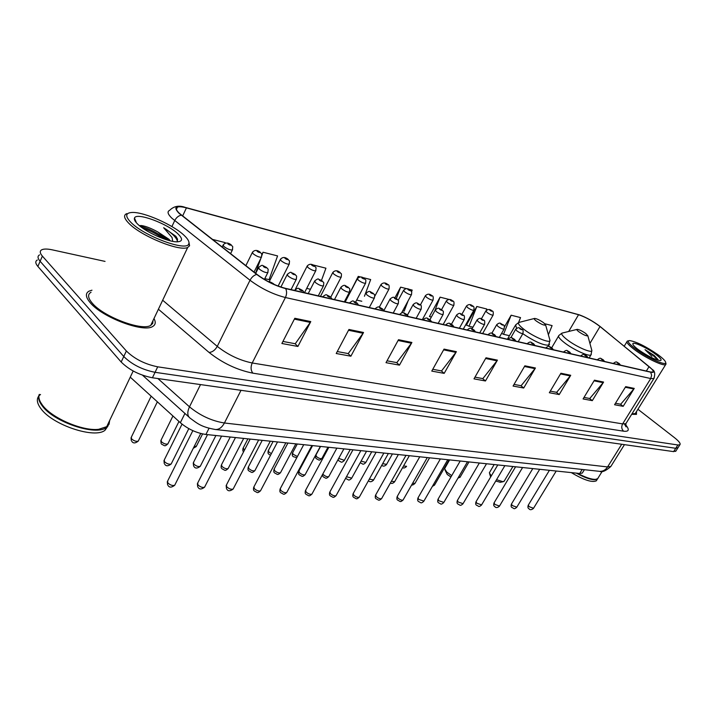 <?xml version="1.0" encoding="UTF-8"?>
<svg xmlns="http://www.w3.org/2000/svg" width="716" height="716" viewBox="0 0 716 716"><rect width="100%" height="100%" fill="white"/><g stroke="black" fill="none" stroke-linecap="round" stroke-linejoin="round"><path stroke-width="1.07" d="M582.761 472.327L582.296 473.079L579.709 473.482L205.913 434.469C196.551 433.055 188.031 429.144 180.343 422.717L130.258 377.162M37.33 259.989C35.129 261.233 35.308 263.381 37.867 266.424L121.174 362.019C129.247 370.002 139.665 375.256 152.436 377.771L673.631 451.617L675.976 450.892M105.046 261.403L52.34 249.857C47.435 248.81 43.918 248.783 41.788 249.768C39.595 250.967 39.792 253.079 42.378 256.104L126.365 350.992L123.77 356.514C131.869 364.48 142.305 369.742 155.068 372.311L675.743 448.297L678.079 447.598L675.743 448.297L155.068 372.311C142.305 369.742 131.869 364.48 123.77 356.514L40.114 261.268L123.77 356.514L121.174 362.019M39.55 254.887C37.357 256.104 37.545 258.234 40.114 261.268C37.545 258.234 37.357 256.104 39.55 254.887M90.359 302.868C102.478 317.501 143.755 332.886 152.705 326.469C155.551 324.822 155.981 322.173 153.976 318.539C155.981 322.173 155.551 324.822 152.705 326.469C143.755 332.886 102.478 317.501 90.359 302.868C85.589 297.283 85.132 293.381 89.008 291.161C85.132 293.381 85.589 297.283 90.359 302.868M631.673 414.322L636.488 414.376L636.452 411.619L636.488 414.376L631.673 414.322M179.394 213.332C176.038 210.101 175.393 208.025 177.461 207.103C179.197 206.485 182.186 206.745 186.429 207.882L578.546 314.727C585.598 317.09 592.759 321.028 600.017 326.532L649.072 366.61C652.562 369.51 653.824 371.318 652.876 372.034L650.379 371.98L285.344 288.306C275.436 285.675 266.012 281.066 257.098 274.479L179.394 213.332M178.928 213.207L256.704 274.425C265.851 281.182 275.508 285.908 285.666 288.602L650.674 372.204C653.833 372.848 654.406 371.962 652.392 369.554L600.277 326.621C593.555 321.466 586.592 317.546 579.396 314.861L186.151 207.631C175.599 205.179 173.191 207.04 178.928 213.207M486.361 310.288L486.853 309.035L476.802 306.484L466.358 325.145L467.235 325.341M449.057 299.44L440.063 297.158L429.439 316.517L430.325 316.723M360.408 276.94L358.242 276.394L347.582 297.391M91.97 290.195L89.008 291.161L91.97 290.195M126.365 350.992C134.492 358.94 144.945 364.22 157.708 366.825L677.864 444.976L679.869 444.797C680.871 443.705 679.108 441.351 674.562 437.727L637.92 409.266M570.724 375.282L559.223 394.561L549.333 392.735L560.905 373.251L570.724 375.282L570.276 375.918L560.512 373.913M603.579 382.067L592.302 400.647L583.084 398.946L594.432 380.178L603.579 382.067L603.14 382.684L594.047 380.814M634.242 388.403L623.18 406.33L614.57 404.746L625.695 386.64L634.242 388.403L633.812 388.994L625.319 387.249M456.378 351.663L444.18 373.376L431.766 371.094L444.036 349.113L456.378 351.663L455.904 352.379L443.625 349.847M411.897 342.472L399.465 365.142L386.005 362.672L398.499 339.706L411.897 342.472L411.414 343.224L398.078 340.476M363.54 332.484L350.885 356.201L336.225 353.507L348.943 329.467L363.54 332.484L363.048 333.271L348.513 330.273M310.78 321.582L297.91 346.455L281.88 343.501L294.813 318.28L310.78 321.582L310.279 322.406L294.374 319.13M535.434 367.988L523.7 388.018L513.068 386.058L524.873 365.813L535.434 367.988L534.977 368.65L524.47 366.494M497.432 360.139L485.466 380.975L473.992 378.862L486.021 357.785L497.432 360.139L496.967 360.828L485.618 358.492M518.545 322.567L520.532 317.591L511.135 315.201L504.449 326.917M548.393 334.757L552.099 325.601L544.813 323.748M364.444 296.254L370.673 279.553L362.475 277.468M321.475 280.395L325.932 268.196L312.543 264.795M264.795 278.64L269.091 279.643L277.575 255.916L263.032 252.229L261.814 254.681M224.896 243.324L225.137 242.608L212.366 239.368M406.491 288.637L400.638 287.152L394.901 297.838M411.566 291.743L412.192 290.087L408.442 289.139M485.466 380.975L482.611 378.567M474.968 377.153L482.853 378.612L496.967 360.828M523.7 388.018L520.881 385.682M514.025 384.411L521.114 385.727L534.977 368.65M297.91 346.455L295.028 343.698M282.936 341.451L295.269 343.743L310.279 322.406M350.885 356.201L347.994 353.543M337.254 351.547L348.236 353.588L363.048 333.271M399.465 365.142L396.583 362.573M387.016 360.801L396.825 362.618L411.414 343.224M444.18 373.376L441.307 370.888M432.768 369.304L441.548 370.933L455.904 352.379M623.18 406.33L620.459 404.2M615.474 403.269L620.683 404.236L633.812 388.994M592.302 400.647L589.537 398.445M584.005 397.425L589.769 398.49L603.14 382.684M559.223 394.561L556.43 392.296M550.273 391.151L556.654 392.332L570.276 375.918M400.638 287.152L396.324 298.563M408.075 300.917L404.182 311.138L402.723 310.798M358.242 276.394L357.436 278.56M361.795 301.257L356.684 300.067M310.431 289.273L306.708 288.405M263.032 252.229L261.886 255.442M260.875 258.315L255.558 273.27M440.063 297.158L434.809 310.789M431.283 317.215L429.537 316.32M476.802 306.484L469.061 326.263L466.456 324.957M472.963 327.176L469.061 326.263M511.135 315.201L503.545 334.309L501.621 333.352M509.443 335.679L503.545 334.309M184.451 235.689C173.881 225.182 144.319 211.927 132.29 212.446C125.443 212.795 124.915 216.044 130.715 222.184C143.997 236.226 187.332 252.059 188.791 243.762C189.507 241.847 188.057 239.153 184.451 235.689M126.741 213.628C123.322 215.113 124.002 218.317 128.782 223.24C140.927 236.092 179.913 251.907 187.717 247.423L189.57 245.785L188.899 241.972M91.039 292.244C87.406 294.33 87.835 297.99 92.328 303.235C103.704 316.937 142.332 331.356 150.754 325.341L152.75 323.364L153 320.598M38.915 396.243C38.745 398.848 39.917 401.81 42.432 405.122C51.785 418.117 82.653 431.318 98.611 429.332L107.078 426.539L109.074 424.096L109.646 420.516M40.57 402.311L42.62 405.471C51.874 418.332 82.421 431.399 98.217 429.43L98.611 429.332M39.326 394.373C37.805 397.425 38.745 401.22 42.146 405.748C53.682 422.145 96.195 436.25 106.326 427.497L108.913 424.409M40.526 394.498L39.335 395.465M38.718 396.145C36.355 399.313 37.062 403.457 40.866 408.576C52.375 425 94.861 439.06 105.01 430.244L107.964 426.011M170.363 240.853L168.958 239.269L157.959 232.047L168.305 240.308M177.147 241.82L177.568 239.189L175.894 236.307L163.66 227.724L172.073 237.524L172.699 241.22M137.436 223.875C145.196 231.93 168.546 242.366 177.389 241.811C182.652 241.444 182.911 238.875 178.177 234.105C168.027 223.768 136.255 211.927 134.501 218.04C133.928 219.4 134.912 221.342 137.436 223.875M157.959 232.047C151.532 228.467 146.082 226.301 141.607 225.558L139.343 225.594M108.08 425.125L108.062 423.836M109.172 422.001L109.19 421.464M163.66 227.724C171.849 232.96 176.458 237.497 177.487 241.337M142.403 227.939C149.501 230.266 156.598 233.899 163.696 238.831M139.853 226.014C148.812 228.377 157.842 233.013 166.962 239.914M445.039 470.036L447.231 474.44L450.919 477.008M449.603 459.905L444.609 468.694L446.802 472.13L451.733 475.612M543.712 322.818C540.043 320.231 537.027 318.763 534.664 318.414C533.715 318.539 534.19 319.363 536.096 320.884C540.911 324.16 544.097 325.547 545.655 325.055L543.712 322.818M458.142 477.823L460.307 476.829M489.69 473.992L490.657 476.99M494.165 464.55L489.341 472.864L491.274 475.943M585.813 333.54C582.269 331.06 579.414 329.664 577.266 329.342C576.407 329.467 576.926 330.273 578.841 331.759C583.433 334.864 586.431 336.189 587.827 335.75L585.813 333.54M496.546 479.693L503.088 481.734L504.332 480.901M495.732 481.062L500.386 482.262M657.915 354.662C645.743 346.32 636.282 341.63 629.534 340.574C626.795 340.995 628.881 343.832 635.799 349.104C647.067 357.579 665.799 366.082 665.71 362.735C665.764 361.231 663.159 358.537 657.915 354.662M628.63 340.789L627.323 341.085C625.99 342.159 628.46 345.067 634.752 349.82C645.51 357.919 663.472 366.467 665.674 364.587L665.755 362.914M658.138 359.942L654.29 355.539L645.027 349.65L651.918 356.344M638.529 349.784C647.855 356.201 655.095 359.808 660.259 360.613C662.318 360.238 660.662 358.036 655.301 353.999C646.79 347.663 632.917 341.344 632.828 343.805C632.738 344.888 634.636 346.884 638.529 349.784M571.287 472.605C583.674 479.98 592.007 482.727 596.303 480.848L596.983 479.765M576.299 473.124C586.977 478.861 594.012 480.839 597.413 479.076L597.95 478.386M577.069 473.204C585.053 477.5 591.13 479.568 595.3 479.416L596.043 479.299M577.49 473.249C585.437 477.483 591.47 479.514 595.605 479.353L597.654 478.682L598.325 477.599M631.995 413.794L635.235 413.58L635.727 412.783M645.027 349.65C651.005 353.489 655.158 356.962 657.476 360.076M654.29 355.539L657.932 359.486M184.934 413.445L180.343 422.717M209.045 428.266L205.913 434.469M582.189 469.454L579.709 473.482M152.436 377.771L157.708 366.825M37.867 266.424L42.378 256.104M673.631 451.617L677.864 444.976M157.896 378.549L189.489 406.831L200.516 384.582M215.06 429.475L215.597 429.528C201.035 427.04 197.285 423.344 190.358 418.332C187.288 416.175 186.992 412.344 189.489 406.831C200.095 415.566 211.739 420.954 224.421 422.995L241.015 390.318M599.104 471.298L215.597 429.528C219.105 429.573 222.041 427.389 224.421 422.995L607.58 466.939L621.703 444.26M624.459 444.645L610.837 466.492C605.799 470.904 602.067 472.524 599.659 471.361C602.899 471.468 605.539 470 607.58 466.939L610.837 466.492L611.41 465.561M186.429 207.882L182.616 216.008M650.674 372.204L651.641 375.291L650.737 378.549L285.416 297.525C272.984 294.312 261.188 288.557 250.018 280.251L171.903 218.228C167.75 214.182 166.98 211.569 169.585 210.388C173.836 206.119 179.072 205.125 185.283 207.407M181.22 215.158C178.445 215.767 176.261 217.592 174.686 220.626L171.903 226.569M256.704 274.425C253.947 275.177 251.719 277.128 250.018 280.251L217.261 346.383C228.064 354.868 239.717 360.399 252.211 362.976L285.416 297.525C286.883 294.294 286.964 291.322 285.666 288.602M654.281 377.878L653.842 378.585L650.737 378.549L622.634 423.899L625.873 423.666L626.384 422.834M625.542 424.713C629.713 429.645 629.06 431.811 623.591 431.193L252.891 373.17C237.202 370.038 222.587 363.128 209.054 352.433L158.397 309.223M162.666 300.237L217.261 346.383C215.06 350.205 212.321 352.227 209.054 352.433M252.891 373.17C250.743 370.405 250.519 367.013 252.211 362.976L622.634 423.899C621.211 426.718 621.533 429.153 623.591 431.193M649.072 366.61L646.333 371.058M600.017 326.532L589.921 343.429M578.546 314.727L568.692 331.463M534.288 318.513L519.861 322.191C517.149 322.549 518.384 324.84 523.584 329.074C532.704 336.422 549.933 343.814 550.004 340.476L549.602 339.071M518.751 322.486L515.645 324.867L516.558 328.34M522.805 333.728C535.049 341.827 543.784 345.631 549.002 345.13L549.503 344.253M576.953 329.423L562.919 332.886C560.458 333.244 561.827 335.491 567.045 339.635C575.924 346.625 591.872 353.597 591.872 350.545L591.55 349.381M561.997 333.128L558.936 335.419C557.675 336.377 559.465 338.775 564.298 342.588C573.042 349.48 588.749 356.747 590.933 354.966L591.353 354.241M151.166 396.181L131.341 437.154L131.511 438.81C133.91 440.931 136.165 441.7 138.269 441.101L138.573 440.474M232.628 249.463L232.378 249.982C229.943 250.072 227.07 248.873 223.759 246.385L223.231 244.827C225.451 242.375 228.153 242.429 231.331 244.988C232.628 247.468 233.13 244.63 232.378 249.982L230.579 253.67M227.948 243.995C229.997 245.284 230.892 245.507 230.642 244.675C228.601 243.395 227.697 243.171 227.948 243.995M172.941 415.987L161.109 440.018L161.333 441.665C163.687 443.723 165.852 444.475 167.848 443.911L168.135 443.338M261.635 256.767L261.403 257.241C259.111 257.321 256.337 256.158 253.088 253.733L252.497 252.175C254.69 249.812 257.312 249.857 260.356 252.327C261.653 254.699 262.172 252.157 261.403 257.241L254.046 272.089M257.142 251.388C259.156 252.65 260.015 252.864 259.711 252.041C257.706 250.788 256.856 250.573 257.142 251.388M194.081 446.721L196.461 446.077M289.362 263.739L289.148 264.177C286.982 264.258 284.306 263.121 281.12 260.758L280.475 259.21C282.659 256.901 285.201 256.955 288.109 259.353C289.407 261.698 289.908 259.165 289.148 264.177L278.13 286.06M285.049 258.458C287.026 259.693 287.85 259.899 287.51 259.085C285.541 257.85 284.717 257.644 285.049 258.458M315.908 270.415L315.711 270.818C313.653 270.89 311.057 269.78 307.934 267.489L307.245 265.931C309.428 263.694 311.899 263.739 314.664 266.066C315.998 268.419 316.445 265.922 315.711 270.818L304.515 292.692M311.755 265.224C313.697 266.433 314.485 266.629 314.109 265.824C312.167 264.616 311.388 264.419 311.755 265.224M247.906 438.854L243.225 447.921L244.389 450.257M341.335 276.806L341.147 277.181C339.196 277.244 336.69 276.161 333.62 273.924L332.877 272.375C335.061 270.192 337.469 270.236 340.1 272.501C340.861 274.3 342.051 272.089 341.147 277.181L330.783 297.122M337.325 271.704C339.241 272.885 339.993 273.082 339.581 272.277C337.675 271.087 336.923 270.899 337.325 271.704M273.082 441.486L268.428 450.355L268.813 451.939L271.373 453.667M365.706 282.936L365.536 283.276C363.683 283.339 361.249 282.274 358.242 280.09L357.454 278.551C359.647 276.421 361.992 276.465 364.489 278.676C365.303 280.511 366.404 278.247 365.536 283.276L355.637 302.054M361.849 277.915C363.728 279.079 364.444 279.258 364.005 278.461C362.135 277.298 361.41 277.119 361.849 277.915M297.283 444.01L292.665 452.691L293.086 454.266L297.426 456.504M389.101 288.808L388.94 289.121C387.177 289.183 384.814 288.145 381.861 286.015L381.037 284.476C383.185 282.408 385.476 282.453 387.893 284.601C389.083 284.556 389.432 286.06 388.94 289.121L379.283 307.209M385.369 283.867C387.222 285.013 387.911 285.192 387.445 284.395C385.602 283.259 384.904 283.08 385.369 283.867M320.562 446.435L315.98 454.937L316.436 456.495C318.557 458.267 320.356 458.947 321.842 458.535L322.03 458.177M411.566 294.455L411.414 294.741C409.731 294.795 407.449 293.784 404.549 291.698L403.681 290.168C405.829 288.154 408.057 288.19 410.375 290.284C411.235 292.119 412.246 289.873 411.414 294.741L401.604 312.865M407.959 289.595C409.776 290.714 410.438 290.884 409.946 290.096C408.129 288.978 407.467 288.808 407.959 289.595M338.695 458.41L344.342 460.325M433.162 299.87L433.019 300.138C431.417 300.192 429.188 299.199 426.342 297.167L425.438 295.636C427.568 293.667 429.752 293.712 431.981 295.753C433.171 295.744 433.52 297.203 433.019 300.138L422.306 319.703M429.663 295.09C431.453 296.191 432.097 296.352 431.578 295.574C429.788 294.482 429.153 294.321 429.663 295.09M361.07 461.167L365.849 462.393M453.935 305.088L453.801 305.329C452.27 305.374 450.104 304.407 447.303 302.421L446.363 300.899C448.493 298.984 450.624 299.02 452.763 301.015C453.944 300.997 454.293 302.438 453.801 305.329L443.186 324.482M450.543 300.38C452.306 301.463 452.924 301.615 452.387 300.845C450.624 299.771 450.006 299.61 450.543 300.38M382.675 463.673L386.577 464.38M473.929 310.1L473.804 310.323C472.336 310.368 470.233 309.419 467.485 307.477L466.51 305.965C468.622 304.094 470.707 304.13 472.766 306.072C473.956 306.09 474.305 307.504 473.804 310.323L463.288 329.091M470.636 305.472C472.372 306.529 472.963 306.681 472.417 305.92C470.68 304.864 470.081 304.712 470.636 305.472M403.529 466L406.581 466.295M493.19 314.933L493.073 315.138C491.668 315.183 489.619 314.252 486.916 312.346L485.913 310.842C488.026 309.017 490.066 309.052 492.035 310.95C493.217 310.95 493.566 312.346 493.073 315.138L482.656 333.531M489.995 310.377C491.704 311.415 492.277 311.558 491.704 310.807C489.995 309.76 489.422 309.616 489.995 310.377M182.034 424.158L164.277 459.94L164.492 461.695C166.891 463.834 169.119 464.595 171.178 463.986L171.482 463.359M259.255 269.064L258.655 267.399C263.399 263.873 261.447 265.502 266.737 267.56C268.124 270.147 268.59 267.301 267.793 272.644C265.43 272.76 262.584 271.57 259.255 269.064M266.075 267.274C263.998 265.967 263.121 265.752 263.434 266.629C265.511 267.936 266.388 268.142 266.075 267.274M268.044 272.134L264.41 279.419M207.524 434.639L193.544 462.33L193.803 464.075C196.166 466.152 198.314 466.904 200.265 466.322L200.552 465.749M287.993 275.955L287.331 274.291C289.765 272.393 291.072 271.82 291.251 272.572L295.171 274.452C296.549 276.913 297.042 274.317 296.236 279.446C293.999 279.553 291.251 278.39 287.993 275.955M294.562 274.174C292.522 272.903 291.68 272.698 292.038 273.566C294.079 274.846 294.92 275.042 294.562 274.174M296.469 278.971L291.072 289.613M235.466 437.557L221.566 464.63L221.879 466.349C224.197 468.371 226.274 469.105 228.127 468.559L228.395 468.04M315.452 282.543L314.736 280.887C317.143 279.025 318.432 278.47 318.584 279.213L322.352 281.03C323.73 283.464 324.205 280.878 323.417 285.944C321.305 286.042 318.647 284.905 315.452 282.543M321.779 280.779C319.784 279.526 318.978 279.338 319.372 280.198C321.377 281.442 322.182 281.639 321.779 280.779M323.632 285.505L318.298 295.86M262.235 440.349L248.443 466.823L248.792 468.533C251.065 470.502 253.079 471.226 254.842 470.707L255.093 470.224M341.72 288.834L340.95 287.188C345.273 283.509 345.085 286.23 348.361 287.331C349.175 289.219 350.375 286.964 349.417 292.155C347.421 292.253 344.852 291.144 341.72 288.834M347.824 287.089C345.864 285.872 345.094 285.684 345.524 286.534C347.493 287.76 348.262 287.948 347.824 287.089M349.623 291.761L344.351 301.83M287.921 443.034L274.219 468.935L274.613 470.627C276.85 472.542 278.801 473.258 280.475 472.766L280.708 472.327M366.861 294.867L366.046 293.22C370.333 289.613 370.109 292.343 373.26 293.354C374.092 295.234 375.256 292.978 374.316 298.107C372.418 298.196 369.939 297.113 366.861 294.867M372.767 293.139C370.834 291.94 370.091 291.761 370.557 292.602C372.49 293.802 373.233 293.981 372.767 293.139M374.513 297.74L369.304 307.549M312.579 445.603L298.975 470.967L299.413 472.641C301.606 474.502 303.503 475.209 305.097 474.744L305.311 474.341M390.954 300.639L390.095 299.011C394.364 295.493 393.943 298.116 397.129 299.136C398.015 301.051 399.089 298.742 398.185 303.808C396.387 303.888 393.97 302.832 390.954 300.639M396.664 298.93C394.767 297.758 394.06 297.588 394.552 298.42C396.449 299.601 397.156 299.771 396.664 298.93M398.365 303.477L393.218 313.035M322.809 474.037L323.238 474.574C325.404 476.391 327.239 477.08 328.751 476.641L328.957 476.265M414.072 306.18L413.159 304.56C417.303 301.105 417.097 303.772 420.024 304.685C421.268 304.685 421.617 306.215 421.089 309.276C419.37 309.357 417.025 308.319 414.072 306.18M419.594 304.497C417.723 303.342 417.043 303.172 417.562 304.005C419.433 305.159 420.113 305.32 419.594 304.497M421.25 308.972L416.166 318.289M436.25 311.496L435.31 309.885C439.463 306.52 438.989 309.079 442.014 310.01C442.944 311.916 443.92 309.625 443.07 314.53C441.432 314.601 439.159 313.59 436.25 311.496M441.602 309.831C439.758 308.694 439.114 308.542 439.651 309.357C441.495 310.493 442.148 310.646 441.602 309.831M443.222 314.252L438.201 323.346M346.481 476.74L351.708 478.127M457.569 316.606L456.584 315.004C460.639 311.702 460.325 314.279 463.136 315.121C464.38 315.156 464.738 316.642 464.192 319.578C462.634 319.64 460.424 318.656 457.569 316.606M462.751 314.959C460.943 313.85 460.316 313.697 460.88 314.503C462.688 315.613 463.315 315.765 462.751 314.959M464.335 319.318L459.377 328.197M369.331 479.12L373.609 479.908M478.064 321.52L477.044 319.927C481.009 316.553 481.143 319.506 483.452 320.043C484.687 320.07 485.036 321.529 484.508 324.429C483.014 324.491 480.866 323.516 478.064 321.52M483.085 319.891C481.304 318.799 480.705 318.656 481.286 319.452C483.067 320.544 483.676 320.687 483.085 319.891M484.642 324.187L479.738 332.868M391.357 481.304L394.704 481.626M497.781 326.254L496.734 324.661C500.654 321.412 500.547 324.151 502.999 324.778C504.243 324.831 504.592 326.272 504.055 329.091C502.632 329.154 500.538 328.205 497.781 326.254M502.659 324.634C500.905 323.56 500.323 323.417 500.923 324.214C502.686 325.288 503.258 325.431 502.659 324.634M504.18 328.877L499.338 337.361M412.595 483.309L415.038 483.282M516.773 330.801L515.69 329.226C519.601 326.04 519.413 328.742 521.83 329.342C523.056 329.378 523.414 330.801 522.886 333.593C521.525 333.647 519.485 332.716 516.773 330.801M521.508 329.208C519.78 328.152 519.225 328.017 519.834 328.796C521.57 329.852 522.125 329.986 521.508 329.208M523.002 333.387L518.214 341.684M433.099 485.153L434.648 484.875M192.846 430.656L167.634 481.054L167.839 482.942C170.292 485.153 172.574 485.922 174.695 485.26L175.035 484.598M273.127 283.975L269.816 282.381M221.584 436.107L197.688 483.049L197.947 484.911C200.355 487.059 202.556 487.82 204.561 487.202L204.874 486.585M294.491 290.401L294.616 290.32C299.377 286.758 297.543 288.485 302.68 290.481L304.121 292.602M302.045 290.204C299.941 288.888 299.082 288.691 299.467 289.613C301.57 290.938 302.429 291.135 302.045 290.204M250.17 439.087L226.435 484.965L226.739 486.808C229.102 488.894 231.232 489.637 233.139 489.055L233.425 488.491M322.549 296.827L322.683 296.737C327.4 293.309 325.503 294.929 330.515 296.898L331.955 298.984M329.924 296.639C327.856 295.35 327.042 295.162 327.463 296.075C329.53 297.364 330.345 297.561 329.924 296.639M277.531 441.942L253.956 486.791L254.314 488.616C256.632 490.639 258.691 491.382 260.499 490.827L260.767 490.308M349.354 302.975L349.489 302.877C354.232 299.521 352.102 301.123 357.105 303.029L358.537 305.079M356.559 302.787C354.527 301.525 353.749 301.346 354.205 302.25C356.237 303.512 357.015 303.691 356.559 302.787M303.736 444.681L280.332 488.545L280.735 490.353C283.017 492.322 285.013 493.047 286.722 492.527L286.973 492.053M374.987 308.847L375.13 308.739C379.498 305.043 379.355 307.844 382.541 308.891L383.964 310.914M382.022 308.668C380.035 307.433 379.283 307.254 379.775 308.149C381.771 309.393 382.523 309.563 382.022 308.668M328.85 447.303L305.634 490.227L306.081 492.008C308.319 493.933 310.252 494.649 311.881 494.156L312.113 493.718M399.519 314.476L399.662 314.36C403.949 310.744 403.788 313.51 406.885 314.503L408.308 316.49M406.411 314.297C404.45 313.08 403.726 312.919 404.254 313.796C406.214 315.013 406.93 315.183 406.411 314.297M352.961 449.818L329.924 491.847L330.407 493.61C332.609 495.481 334.479 496.188 336.037 495.714L336.252 495.32M423.031 319.864L423.174 319.739C427.434 316.212 427.166 318.924 430.218 319.882L431.632 321.833M429.77 319.685C427.837 318.495 427.148 318.334 427.703 319.211C429.627 320.401 430.316 320.562 429.77 319.685M376.106 452.235L353.257 493.405L353.776 495.141C355.942 496.967 357.767 497.656 359.253 497.217L359.45 496.85M445.576 325.037L445.719 324.903C449.782 321.215 450.516 324.625 452.584 325.037L453.998 326.961M452.172 324.858C450.275 323.695 449.612 323.534 450.185 324.402C452.082 325.574 452.745 325.726 452.172 324.858M398.356 454.553L375.703 494.899L376.258 496.618C378.379 498.399 380.151 499.079 381.574 498.658L381.762 498.327M467.217 329.995L467.351 329.852C471.432 326.29 471.772 329.485 474.064 329.986L475.469 331.884M473.67 329.825C471.808 328.671 471.173 328.528 471.763 329.378C473.634 330.532 474.269 330.676 473.67 329.825M419.764 456.79L397.299 496.34L397.881 498.041C399.976 499.777 401.694 500.448 403.054 500.045L403.224 499.741M487.999 334.757L488.133 334.614C492.125 331.132 492.563 334.3 494.693 334.748L496.09 336.61M494.326 334.587C492.492 333.459 491.883 333.325 492.492 334.166C494.326 335.294 494.944 335.437 494.326 334.587M440.358 458.938L418.09 497.727L418.708 499.401L423.908 501.093M507.984 339.339L508.109 339.187C512.128 335.831 512.191 338.766 514.527 339.321L515.923 341.156M514.178 339.169C512.379 338.068 511.788 337.934 512.423 338.766C514.231 339.876 514.813 340.01 514.178 339.169M460.209 461.006L438.129 499.061L438.774 500.726L443.83 502.408M527.209 343.752L527.334 343.59C531.308 340.36 531.129 343.08 533.608 343.716L534.995 345.533M533.286 343.582C531.505 342.499 530.941 342.364 531.585 343.188C533.366 344.28 533.93 344.405 533.286 343.582M479.335 463.01L457.452 500.35L458.124 501.997L463.046 503.67M545.717 347.994L545.834 347.833C549.79 344.638 549.628 347.394 551.982 347.958L553.37 349.739M551.678 347.824C549.933 346.759 549.387 346.634 550.049 347.448C551.794 348.522 552.34 348.647 551.678 347.824M497.79 464.935L476.104 501.594L476.793 503.223L481.591 504.878M563.555 352.075L563.662 351.914C567.582 348.844 567.206 351.395 569.685 352.039L571.064 353.802M569.399 351.914C567.681 350.867 567.153 350.75 567.824 351.556C569.551 352.603 570.079 352.728 569.399 351.914M515.592 466.787L494.103 502.802L494.828 504.404L499.5 506.051M580.748 356.022L580.846 355.852C584.721 352.845 584.372 355.369 586.753 355.977L588.122 357.714M586.485 355.861C584.784 354.832 584.283 354.715 584.972 355.512C586.664 356.541 587.174 356.658 586.485 355.861M532.793 468.586L511.501 503.957L512.244 505.55L516.8 507.188M597.341 359.808L597.43 359.647C601.315 356.738 600.67 359.083 603.221 359.772L604.59 361.482M602.97 359.665C601.297 358.653 600.813 358.537 601.503 359.325C603.176 360.345 603.669 360.452 602.97 359.665M549.414 470.322L528.318 505.084L529.079 506.651L533.527 508.279M613.352 363.46L613.433 363.316C617.317 360.488 616.566 362.744 619.125 363.442L620.486 365.133M618.884 363.343C617.237 362.341 616.762 362.233 617.469 363.012C619.116 364.014 619.591 364.122 618.884 363.343M584.381 469.696L582.296 473.079M675.644 451.411L679.869 444.797M188.899 417.016L142.52 375.202M177.461 207.103L176.396 209.394M652.392 369.554C654.872 371.004 655.355 374.012 653.842 378.585L625.873 423.666L626.07 426.879L624.468 424.033M136.443 222.828L134.501 218.04M105.01 430.244L106.326 427.497M106.612 426.888L133.185 371.013M150.754 325.341L187.717 247.423M188.791 243.762L189.57 245.785M507.42 339.214L515.126 325.771M548.223 346.455L550.004 340.476L545.655 325.055M459.94 477.456L468.989 461.927M458.052 477.984L458.875 477.823M551.696 347.752L558.498 336.162M589.143 357.946L590.933 354.966L591.872 350.545L587.827 335.75M504.019 481.421L512.907 466.51M500.028 482.324L503.088 481.734M624.227 346.186L626.912 341.774M633.06 344.691L632.828 343.805M596.303 480.848L597.413 479.076M597.654 478.682L602.201 471.37M635.235 413.58L665.674 364.587M665.71 362.735L666.059 364.077M157.368 401.819L138.269 441.101C135.378 443.392 133.239 443.508 131.86 441.432M222.157 247.047L222.98 245.337M131.332 440.743L131.028 437.807M178.964 421.464L167.848 443.911C164.358 446.963 164.984 445.656 161.637 444.242M245.865 265.663L252.265 252.65M161.154 443.634L160.823 440.617M202.574 433.932L196.193 446.605L193.311 448.243M269.189 281.746L280.26 259.639M295.234 289.541L307.039 266.334M320.491 296.361L332.689 272.742M243.404 451.563C242.805 451.277 242.67 450.221 242.984 448.395M270.505 455.304L268.983 454.356M345.157 302.018L357.275 278.891M268.652 453.98C268.026 453.684 267.874 452.619 268.214 450.785M296.782 457.703L293.229 456.638M374.808 296.209L380.867 284.789M292.925 456.307C292.262 455.985 292.101 454.911 292.459 453.085M327.964 447.205L321.842 458.535C318.638 461.292 319.175 459.797 316.544 458.831M398.194 300.353L403.52 290.454M316.266 458.535C315.666 458.455 315.505 457.381 315.792 455.304M350.249 449.532L344.163 460.657C340.977 463.368 341.559 461.856 338.999 460.943M420.355 304.971L425.295 295.905M338.74 460.674L338.104 459.511M371.729 451.778L365.679 462.697C362.565 465.373 363.048 463.825 360.622 462.983M441.539 309.661L446.229 301.15M392.422 453.935L386.425 464.657C384.555 466.402 383.015 466.59 381.816 465.221M461.865 314.306L466.385 306.197M406.437 466.555C404.683 468.103 403.43 468.425 402.661 467.53M481.394 318.862L485.797 311.057M163.964 460.585L164.295 463.673M255.693 273.378L258.395 267.909M164.787 464.308C166.103 466.358 168.233 466.25 171.178 463.986L188.809 428.633M193.248 462.93L193.615 466.08M280.896 287.044L287.098 274.765M194.063 466.644C195.334 468.622 197.392 468.515 200.265 466.322L215.892 435.516M221.298 465.176C220.993 467.145 221.119 468.21 221.691 468.38M308.238 293.551L314.512 281.316M222.103 468.873C225.2 470.152 224.69 471.575 228.127 468.559L243.673 438.416M248.184 467.324C247.852 469.302 247.996 470.385 248.604 470.573M334.497 299.565L340.744 287.581M248.98 471.021C251.951 472.211 251.441 473.67 254.842 470.707L270.29 441.19M273.986 469.401C273.637 471.37 273.78 472.462 274.425 472.676M274.774 473.07C277.629 474.18 277.11 475.684 280.475 472.766L295.824 443.857M298.76 471.388C298.384 473.339 298.536 474.44 299.216 474.69M383.865 310.628L389.916 299.342M299.539 475.039C302.259 476.086 301.803 477.608 305.097 474.744L320.347 446.417M322.325 474.941L323.05 476.623M407.467 315.049L412.998 304.864M323.337 476.937C325.995 477.93 325.512 479.452 328.751 476.641L343.904 448.869M429.931 319.667L435.158 310.162M346.222 478.753C348.79 479.684 348.289 481.233 351.52 478.467L366.556 451.232M451.438 324.267L456.441 315.264M368.463 480.687C369.787 482.235 371.443 482.083 373.43 480.23L388.349 453.514M472.059 328.796L476.91 320.168M390.471 482.87C391.401 483.873 392.753 483.551 394.534 481.922L409.346 455.698M491.838 333.271L496.609 324.885M411.754 484.786C412.058 485.394 413.096 484.983 414.877 483.551L429.573 457.81M510.803 337.746L515.574 329.432M432.375 486.397L434.505 485.126L449.084 459.851M167.293 481.761L167.625 484.911M268.5 281.71C269.216 281.433 270.89 282.113 273.521 283.76L274.174 284.44M168.135 485.582C169.468 487.694 171.661 487.587 174.695 485.26L200.731 433.493M197.374 483.694L197.732 486.925M198.198 487.515C199.46 489.547 201.581 489.44 204.561 487.202L230.248 437.011M226.14 485.546L226.533 488.84M226.954 489.359C228.153 491.319 230.212 491.221 233.139 489.055L258.664 439.973M253.679 487.327C253.33 489.314 253.473 490.424 254.099 490.666M254.484 491.122C257.5 492.348 257.044 493.852 260.499 490.827L285.854 442.81M280.081 489.037C279.705 491.024 279.849 492.143 280.52 492.411M280.878 492.814C283.769 493.968 283.303 495.499 286.722 492.527L311.908 445.531M305.401 490.684C304.998 492.644 305.15 493.78 305.866 494.076M306.188 494.434C309.008 495.535 308.515 497.065 311.881 494.156L336.878 448.135M329.7 492.259C329.279 494.201 329.441 495.338 330.183 495.669M330.479 495.991C333.182 497.02 332.743 498.578 336.037 495.714L360.846 450.641M353.06 493.78C352.621 495.723 352.782 496.859 353.561 497.199M353.829 497.486C356.425 498.452 355.977 500.028 359.253 497.217L383.865 453.04M375.506 495.248C375.059 497.19 375.238 498.327 376.025 498.667M376.276 498.927C378.782 499.831 378.317 501.433 381.574 498.658L405.99 455.349M397.12 496.662C396.655 498.578 396.834 499.714 397.649 500.072M397.872 500.305C400.28 501.155 399.868 502.775 403.054 500.045L427.273 457.569M417.92 498.023C417.455 499.938 417.634 501.075 418.466 501.424M418.672 501.639C420.999 502.426 420.569 504.064 423.738 501.379L447.76 459.708M437.977 499.329C437.494 501.254 437.682 502.381 438.532 502.73M438.72 502.918C441.002 503.67 440.51 505.308 443.678 502.668L467.494 461.766M457.309 500.6C456.826 502.516 457.014 503.643 457.873 503.983M458.043 504.153C460.254 504.852 459.753 506.516 462.903 503.912L486.522 463.753M475.97 501.827C475.469 503.724 475.666 504.852 476.543 505.192M476.695 505.344C478.915 506.015 478.315 507.671 481.456 505.111L504.87 465.668M493.977 503.017C493.485 504.887 493.673 506.006 494.559 506.355M494.702 506.489C495.767 507.993 497.325 507.913 499.374 506.266L522.582 467.521M511.385 504.162C510.884 506.033 511.081 507.143 511.967 507.474M512.101 507.608C514.169 508.199 513.605 509.873 516.683 507.375L539.685 469.302M528.202 505.263C527.701 507.143 527.898 508.235 528.793 508.566M528.918 508.682C529.894 510.114 531.397 510.034 533.42 508.458L556.216 471.03"/></g></svg>
